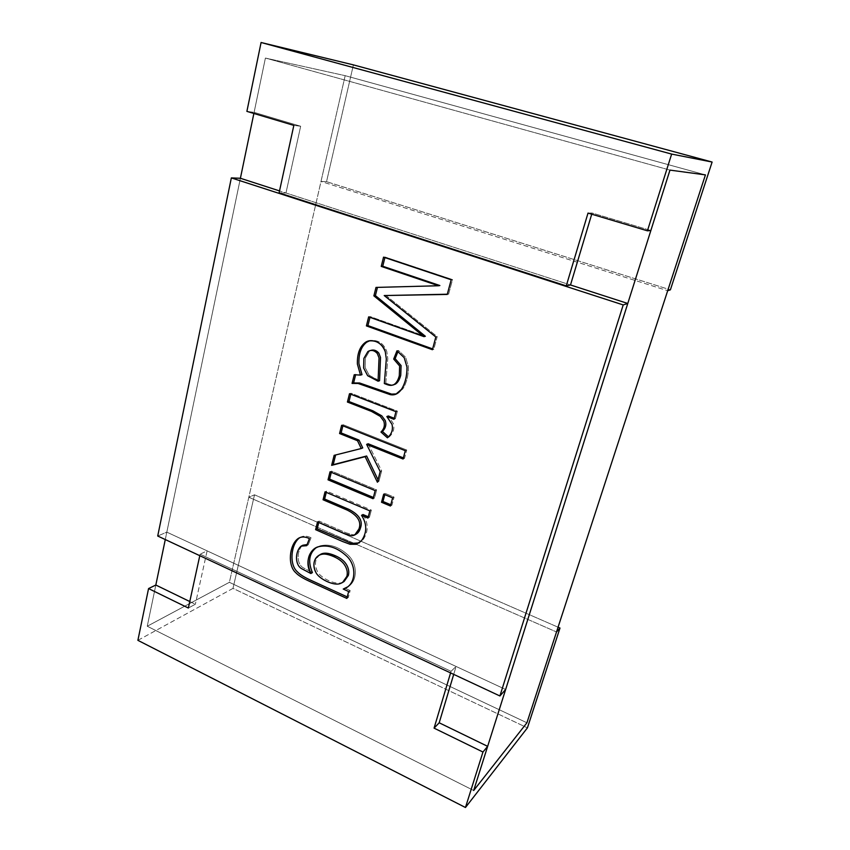 <?xml version="1.0" encoding="UTF-8"?>
<svg xmlns="http://www.w3.org/2000/svg" width="850" height="850" viewBox="0 0 850 850"><rect width="100%" height="100%" fill="white"/><g stroke="black" fill="none" stroke-linecap="round" stroke-linejoin="round"><path stroke-width="0.64" stroke-dasharray="4.25 3.19" d="M705.426 174.887L345.174 75.671L265.402 58.055L669.97 170.106L265.402 58.055L345.174 75.671L229.373 582.314L147.262 626.227L155.826 585.034L147.262 626.227L229.373 582.314L526.926 722.787L229.373 582.314L345.174 75.671L705.426 174.887L345.174 75.671L321.002 181.454L326.538 181.666L353.398 64.887L326.538 181.666L670.384 289.839L326.538 181.666L321.002 181.454L667.696 290.711L321.002 181.454L345.174 75.671L705.426 174.887M165.282 539.559L240.401 178.266L165.282 539.559M253.874 113.464L265.402 58.055L253.874 113.464M473.684 790.489L147.262 626.227L473.684 790.489L147.262 626.227L155.826 585.034L147.262 626.227L473.684 790.489M450.585 672.913L451.063 671.309L200.122 554.179L199.792 555.688L200.122 554.179L207.113 550.853L456.078 666.464L453.709 674.369L456.078 666.464L207.113 550.853L195.351 604.244L207.113 550.853L200.122 554.179L451.063 671.309L456.078 666.464L451.063 671.309L450.585 672.913M189.773 601.534L195.351 604.244L189.773 601.534M137.891 640.337L232.985 588.391L527.414 727.866L232.985 588.391L254.511 494.806L558.067 627.204L254.511 494.806L248.816 497.239L556.516 631.975L248.816 497.239L229.373 582.314L526.926 722.787L229.373 582.314L147.262 626.227L229.373 582.314L248.816 497.239L254.511 494.806L232.985 588.391L137.891 640.337M188.36 608.026L195.351 604.244L188.36 608.026M669.97 170.106L265.402 58.055L345.174 75.671L265.402 58.055L254.107 112.37L246.893 111.382L254.107 112.37L265.402 58.055L669.97 170.106M300.666 126.246L254.107 112.37L300.666 126.246L293.845 125.386L300.666 126.246L285.961 192.992L300.666 126.246M650.856 230.509L592.078 213.01L591.717 214.211L592.078 213.01L650.856 230.509M570.499 284.962L285.961 192.992L279.098 192.854L285.961 192.992L570.499 284.962L279.522 190.91L570.499 284.962M588.009 213.095L592.078 213.01L588.009 213.095M240.401 178.266L166.823 532.142L157.718 536.021L166.823 532.142L505.644 689.477L166.823 532.142L240.401 178.266M384.901 257.592L385.05 256.998L383.541 257.136L385.05 256.998L452.54 279.554L451.18 279.767L452.54 279.554L448.609 294.185L447.302 294.217L448.609 294.185L452.54 279.554L385.05 256.998L384.901 257.592M385.698 295.301L437.197 336.642L435.827 337.004L437.197 336.642L433.787 349.308L432.416 349.711L433.787 349.308L432.629 348.893L433.787 349.308L437.197 336.642L385.698 295.301M369.984 317.358L370.175 316.582L368.645 316.88L370.175 316.582L425.361 336.271L370.175 316.582L369.984 317.358M377.464 287.374L439.875 285.536L377.464 287.374M354.237 374.712L362.004 374.659L354.237 374.712M393.656 384.752C392.456 385.305 389.831 384.731 385.804 383.042L387.802 358.562L386.761 351.358C383.297 342.933 377.591 339.416 369.623 340.797L370.377 340.584C378.101 339.724 383.562 343.315 386.761 351.358L387.802 358.562L385.804 383.042L384.328 383.52L385.804 383.042C391.51 385.411 391.818 384.901 394.411 384.561M398.002 351.496L398.427 350.434L396.971 350.827L398.427 350.434L405.62 357.244L408.436 366.69C408.467 375.487 406.598 382.914 402.804 388.96L396.557 393.911L402.804 388.96C406.598 382.914 408.467 375.487 408.436 366.69L405.62 357.244L398.427 350.434L398.002 351.496M369.941 350.604L367.891 351.549L369.41 351.156L365.404 358.009L365.139 367.572L369.155 375.243L379.557 380.736M376.699 379.61L369.155 375.243L365.139 367.572L365.404 358.009L369.41 351.156L370.706 350.466M350.784 394.23L351.039 393.242L349.488 393.731L351.039 393.242L397.396 411.134L395.962 411.687L397.396 411.134L395.399 418.731L393.954 419.305L395.399 418.731L394.219 418.274L395.399 418.731L397.396 411.134L351.039 393.242L350.784 394.23M388.886 437.197C393.157 433.457 394.676 428.984 393.454 423.767L388.301 415.979L393.454 423.767C394.676 428.984 393.157 433.457 388.886 437.197L387.43 437.814L388.886 437.197L388.45 436.815M342.901 425.818L343.166 424.734L341.615 425.308L343.166 424.734L406.725 450.033L405.312 450.691L406.725 450.033L404.494 458.352L403.07 459.021L404.494 458.352L403.378 457.895L404.494 458.352L406.725 450.033L343.166 424.734L342.901 425.818M368.124 443.753L381.661 470.868L380.205 471.569L381.661 470.868L378.866 481.504L377.4 482.226L378.866 481.504L378.048 479.793L378.866 481.504L381.661 470.868L368.124 443.753M335.623 454.973L362.748 447.897L335.623 454.973M384.806 494.626L385.124 493.393L383.679 494.158L385.124 493.393L394.071 497.123L392.636 497.888L394.071 497.123L391.892 505.219L390.458 506.016L391.892 505.219L390.798 504.762L391.892 505.219L394.071 497.123L385.124 493.393L384.806 494.626M331.288 472.334L331.585 471.123L330.023 471.814L331.585 471.123L376.656 489.876L375.19 490.62L376.656 489.876L374.531 497.951L373.065 498.716L374.531 497.951L373.394 497.473L374.531 497.951L376.656 489.876L331.585 471.123L331.288 472.334M326.283 492.384L326.602 491.119L325.029 491.853L326.602 491.119L371.344 510.074L369.867 510.871L371.344 510.074L369.442 517.278L367.965 518.096L369.442 517.278L368.305 516.789L369.442 517.278L371.344 510.074L326.602 491.119L326.283 492.384M363.014 514.537C368.603 523.271 368.603 531.696 363.003 539.803L359.168 542.927L363.003 539.803C368.603 531.696 368.603 523.271 363.014 514.537M355.523 534.438L353.047 534.841L345.908 532.737L319.122 521.071L318.782 522.41L319.122 521.071L317.549 521.879L319.122 521.071L345.908 532.737L353.047 534.841L356.277 534.066M346.832 598.421L348.33 597.423L347.236 596.923L348.33 597.423L346.832 598.421M299.88 537.604L300.666 537.147C303.546 535.638 307.009 535.84 311.036 537.742L309.453 538.581L311.036 537.742L308.221 544.839L306.638 545.689L308.221 544.839L307.094 544.553L308.221 544.839L311.036 537.742C306.638 535.67 302.919 535.617 299.88 537.604M303.195 544.956L302.685 545.275C296.522 550.662 296.448 564.145 303.301 567.8L312.428 572.592L303.301 567.8C296.448 564.145 296.522 550.662 302.685 545.275M316.466 547.485L320.089 545.838C329.524 543.628 338.842 546.709 348.043 555.103C357.351 563.539 357.924 579.923 348.744 586.245L347.979 586.713C357.914 580.901 357.627 563.731 348.043 555.103C338.842 546.709 329.524 543.628 320.089 545.838L316.466 547.485M344.739 588.072L350.147 590.537L348.649 591.526L350.147 590.537L348.33 597.423L350.147 590.537L344.739 588.072M320.45 554.476C315.021 558.577 314.033 564.262 317.454 571.519C320.535 578.074 335.676 585.331 341.902 582.516L344.133 581.442M343.358 581.899L341.902 582.516C335.676 585.331 320.535 578.074 317.454 571.519C314.171 564.729 314.925 559.204 319.696 554.944M368.858 340.946L370.377 340.584M395.856 394.198L397.301 393.688M358.434 543.405L359.922 542.534M299.062 537.986L300.666 537.147M347.246 587.212L348.744 586.245M315.669 547.899L317.231 547.028"/><path stroke-width="1.27" d="M669.97 170.106L705.426 174.887L669.97 170.106L473.684 790.489L526.926 722.787L473.684 790.489L669.97 170.106L705.426 174.887L526.926 722.787L705.426 174.887L669.97 170.106L650.856 230.509L669.97 170.106M155.826 585.034L165.282 539.559L155.826 585.034L189.773 601.534L155.826 585.034L148.559 588.572L137.891 640.337L465.46 807.5L482.959 752.027L434.074 728.131L450.585 672.913L434.074 728.131L439.195 722.787L487.645 746.343L473.684 790.489L487.645 746.343L482.959 752.027L465.46 807.5L527.414 727.866L560.001 628.044L556.516 631.975L526.926 722.787L473.684 790.489L526.926 722.787L556.516 631.975L560.001 628.044L527.414 727.866L465.46 807.5L137.891 640.337L148.559 588.572L155.826 585.034M240.401 178.266L253.874 113.464L240.401 178.266L231.349 177.905L157.718 536.021L499.906 695.969L623.209 304.927L231.349 177.905L623.209 304.927L627.778 303.471L570.499 284.962L566.259 285.887L588.009 213.095L647.424 230.817L650.856 230.509L647.424 230.817L671.638 154.084L712.109 162.042L353.398 64.887L261.088 42.5L671.638 154.084L647.424 230.817L588.009 213.095L566.259 285.887L279.098 192.854L566.259 285.887L570.499 284.962L591.717 214.211L570.499 284.962L627.778 303.471L623.209 304.927L499.906 695.969L157.718 536.021L231.349 177.905L240.401 178.266L279.522 190.91L240.401 178.266M188.36 608.026L148.559 588.572L188.36 608.026L199.792 555.688L188.36 608.026M453.709 674.369L439.195 722.787L453.709 674.369M558.067 627.204L560.001 628.044L558.067 627.204M434.074 728.131L482.959 752.027L487.645 746.343L439.195 722.787L434.074 728.131M712.109 162.042L670.384 289.839L667.696 290.711L705.426 174.887L667.696 290.711L670.384 289.839L712.109 162.042L671.638 154.084L261.088 42.5L353.398 64.887L712.109 162.042M246.893 111.382L261.088 42.5L246.893 111.382L293.845 125.386L279.098 192.854L293.845 125.386L246.893 111.382M438.494 285.759L381.236 266.411L383.541 257.136L451.18 279.767L447.249 294.44L384.211 295.545L435.827 337.004L432.416 349.711L366.403 325.911L368.645 316.88L423.959 336.632L373.883 295.864L375.998 287.417L438.494 285.759L375.998 287.417L373.883 295.864L423.959 336.632L368.645 316.88L366.403 325.911L432.416 349.711L435.827 337.004L384.211 295.545L447.249 294.44L451.18 279.767L383.541 257.136L381.236 266.411L382.744 266.241L384.901 257.592L382.744 266.241L381.236 266.411L438.494 285.759L439.875 285.536L438.494 285.759M352.059 383.424L354.237 374.712L360.485 375.116L357.393 364.098C357.085 353.972 359.688 346.779 365.192 342.539C371.62 337.599 383.095 342.879 385.284 351.751L386.325 358.976L384.328 383.52C390.681 386.155 391.276 385.486 393.986 384.572C396.376 383.063 398.14 380.12 399.298 375.753L399.638 366.01L393.688 359.061L396.971 350.827L404.175 357.659L407.001 367.126C407.044 375.944 405.163 383.392 401.37 389.459C398.267 393.848 394.527 395.569 390.129 394.623L358.062 383.456L352.059 383.424L358.062 383.456L390.129 394.623L395.856 394.198L401.37 389.459C405.163 383.392 407.044 375.944 407.001 367.126L404.175 357.659L396.971 350.827L393.688 359.061L399.638 366.01L399.298 375.753C398.14 380.12 396.376 383.063 393.986 384.572L392.955 385.05C390.362 385.39 390.054 385.9 384.328 383.52L386.325 358.976L385.284 351.751C382.075 343.687 376.592 340.085 368.858 340.946L365.192 342.539C359.688 346.779 357.085 353.972 357.393 364.098L360.485 375.116L354.237 374.712L352.059 383.424L353.6 382.957L352.059 383.424M380.959 432.044C384.136 428.91 385.092 425.297 383.828 421.196L380.311 416.404L371.461 411.4L347.416 402.039L349.488 393.731L395.962 411.687L393.954 419.305L386.846 416.543L392.009 424.352C393.231 429.579 391.701 434.074 387.43 437.814L380.959 432.044L387.43 437.814C391.701 434.074 393.231 429.579 392.009 424.352L386.846 416.543L393.954 419.305L395.962 411.687L349.488 393.731L347.416 402.039L348.967 401.529L350.784 394.23L348.967 401.529L347.416 402.039L371.461 411.4L380.311 416.404L383.828 421.196C385.092 425.297 384.136 428.91 380.959 432.044L382.426 431.449L380.959 432.044M357.51 440.725L339.575 433.521L341.615 425.308L405.312 450.691L403.07 459.021L366.626 444.391L380.205 471.569L377.4 482.226L365.139 456.663L331.638 465.354L334.135 455.345L361.25 448.534L357.51 440.725L361.25 448.534L334.135 455.345L331.638 465.354L365.139 456.663L377.4 482.226L380.205 471.569L366.626 444.391L403.07 459.021L405.312 450.691L341.615 425.308L339.575 433.521L341.126 432.926L342.901 425.818L341.126 432.926L339.575 433.521L357.51 440.725L359.019 440.109L357.51 440.725M390.458 506.016L381.522 502.265L383.679 494.158L392.636 497.888L390.458 506.016L392.636 497.888L383.679 494.158L381.522 502.265L382.978 501.489L384.806 494.626L382.978 501.489L381.522 502.265L390.458 506.016M373.065 498.716L328.036 479.825L330.023 471.814L375.19 490.62L373.065 498.716L375.19 490.62L330.023 471.814L328.036 479.825L329.598 479.113L331.288 472.334L329.598 479.113L328.036 479.825L373.065 498.716M317.549 521.879L344.399 533.577L351.539 535.702C355.098 535.649 357.553 533.418 358.923 529.019C361.632 521.783 357.776 515.493 347.331 510.138L323.064 499.768L325.029 491.853L369.867 510.871L367.965 518.096L361.526 515.334C367.136 524.099 367.136 532.546 361.526 540.664L356.299 544.298L350.041 544.266L342.624 541.524L315.605 529.667L317.549 521.879L315.605 529.667L342.624 541.524L350.041 544.266L356.299 544.298L361.526 540.664C367.136 532.546 367.136 524.099 361.526 515.334L367.965 518.096L369.867 510.871L325.029 491.853L323.064 499.768L324.626 499.014L326.283 492.384L324.626 499.014L323.064 499.768L347.331 510.138C357.776 515.493 361.632 521.783 358.923 529.019L354.779 534.916L351.539 535.702L344.399 533.577L317.549 521.879M348.649 591.526L346.832 598.421L309.241 581.198C302.611 578.159 298.074 575.291 295.662 572.592C287.491 565.516 289.223 545.264 297.787 538.783C300.921 536.456 304.799 536.392 309.453 538.581L306.638 545.689L301.091 546.136C294.908 551.533 294.844 565.048 301.718 568.714L310.856 573.527C304.279 562.339 309.708 548.803 318.527 546.709C327.983 544.489 337.312 547.591 346.534 556.006C357.159 565.494 356.277 585.469 343.23 589.05L348.649 591.526L343.23 589.05L347.246 587.222C356.437 580.89 355.863 564.464 346.534 556.006C337.312 547.591 327.983 544.489 318.527 546.709L315.669 547.899C307.658 553.329 306.064 561.871 310.856 573.527L301.718 568.714C294.844 565.048 294.908 551.533 301.091 546.136L306.638 545.689L309.453 538.581C305.416 536.679 301.952 536.477 299.062 537.986L297.787 538.783C289.223 545.264 287.491 565.516 295.662 572.592C298.074 575.291 302.611 578.159 309.241 581.198L346.832 598.421L348.649 591.526M505.644 689.477L499.906 695.969L505.644 689.477L627.778 303.471L505.644 689.477M447.302 294.217L384.211 295.545L447.302 294.217M432.629 348.893L367.922 325.592L366.403 325.911L367.922 325.592L369.984 317.358L367.922 325.592L432.629 348.893M425.361 336.271L423.959 336.632L425.361 336.271L375.402 295.619L373.883 295.864L375.402 295.619L377.464 287.374L375.402 295.619L425.361 336.271M439.875 285.536L382.744 266.241L439.875 285.536M362.004 374.659L360.485 375.116L362.004 374.659L358.923 363.683C358.615 353.568 361.218 346.407 366.722 342.178L369.623 340.797L366.722 342.178C361.218 346.407 358.615 353.568 358.923 363.683L362.004 374.659M392.955 385.05L395.441 384.094C397.821 382.585 399.585 379.652 400.743 375.296L401.094 365.574L395.144 358.647L393.688 359.061L395.144 358.647L398.002 351.496L395.144 358.647L401.094 365.574L400.743 375.296C399.585 379.652 397.821 382.585 395.441 384.094L393.656 384.752M396.557 393.911L391.595 394.113L359.592 382.989L353.6 382.957L355.693 374.563L353.6 382.957L359.592 382.989L391.595 394.113L396.557 393.911M378.069 381.204L367.646 375.7L363.619 368.007L363.874 358.413L367.891 351.549L369.941 350.604C372.693 350.019 375.147 350.986 377.315 353.494L379.036 357.871L378.069 381.204L379.557 380.736L378.069 381.204L379.036 357.871L377.315 353.494C374.329 350.243 371.195 349.594 367.891 351.549L363.874 358.413L363.619 368.007L367.646 375.7L378.069 381.204M370.706 350.466C373.66 349.446 376.359 350.328 378.813 353.101L380.524 357.457L379.557 380.736L380.524 357.457L378.813 353.101C376.646 350.593 374.202 349.637 371.461 350.221M394.219 418.274L388.301 415.979L386.846 416.543L388.301 415.979L394.219 418.274M388.45 436.815L382.426 431.449C385.603 428.315 386.559 424.713 385.294 420.623L381.788 415.852L372.959 410.858L348.967 401.529L372.959 410.858L381.788 415.852L385.294 420.623C386.559 424.713 385.603 428.315 382.426 431.449L387.791 436.22M403.378 457.895L368.124 443.753L366.626 444.391L368.124 443.753L403.378 457.895M378.048 479.793L366.626 456.004L331.638 465.354L333.2 464.674L335.623 454.973L333.2 464.674L366.626 456.004L378.048 479.793M362.748 447.897L361.25 448.534L362.748 447.897L359.019 440.109L341.126 432.926L359.019 440.109L362.748 447.897M390.798 504.762L382.978 501.489L390.798 504.762M373.394 497.473L329.598 479.113L373.394 497.473M368.305 516.789L363.014 514.537L361.526 515.334L363.014 514.537L368.305 516.789M359.168 542.927L351.549 543.394L317.178 528.838L315.605 529.667L317.178 528.838L318.782 522.41L317.178 528.838L351.549 543.394L359.168 542.927M354.779 534.916L356.277 534.066L360.411 528.179C363.12 520.954 359.274 514.686 348.851 509.352L324.626 499.014L348.851 509.352C359.274 514.686 363.12 520.954 360.411 528.179C359.476 531.356 357.85 533.449 355.523 534.438M347.236 596.923L310.813 580.253C304.194 577.224 299.668 574.366 297.256 571.678C289.106 564.612 290.838 544.414 299.391 537.944L299.88 537.604L299.391 537.944C290.838 544.414 289.106 564.612 297.256 571.678C299.668 574.366 304.194 577.224 310.813 580.253L347.236 596.923M302.685 545.275L307.094 544.553L301.601 545.817M312.428 572.592L310.856 573.527L312.428 572.592C307.753 561.499 309.092 553.138 316.466 547.485C309.092 553.138 307.753 561.499 312.428 572.592M347.979 586.713L343.23 589.05L347.979 586.713M342.624 582.409L344.133 581.442L348.362 575.418C349.265 571.986 348.67 568.448 346.566 564.782C344.484 561.159 340.786 558.174 335.463 555.804C328.727 552.84 323.723 552.394 320.45 554.476L318.888 555.358C322.171 553.276 327.186 553.722 333.933 556.697C339.267 559.077 342.975 562.073 345.058 565.707C347.172 569.372 347.767 572.932 346.864 576.364L342.624 582.409L340.393 583.482C334.146 586.298 318.973 579.009 315.892 572.443C312.46 565.165 313.459 559.47 318.888 555.358M319.696 554.944C322.957 552.351 328.206 552.638 335.463 555.804L333.933 556.697L335.463 555.804C340.786 558.174 344.484 561.159 346.566 564.782C348.67 568.448 349.265 571.986 348.362 575.418L343.358 581.899M333.933 556.697C316.869 548.207 310.229 562.116 315.892 572.443C318.973 579.009 334.146 586.298 340.393 583.482C343.761 582.261 345.918 579.891 346.864 576.364C347.767 572.932 347.172 569.372 345.058 565.707C342.975 562.073 339.267 559.077 333.933 556.697"/></g></svg>
